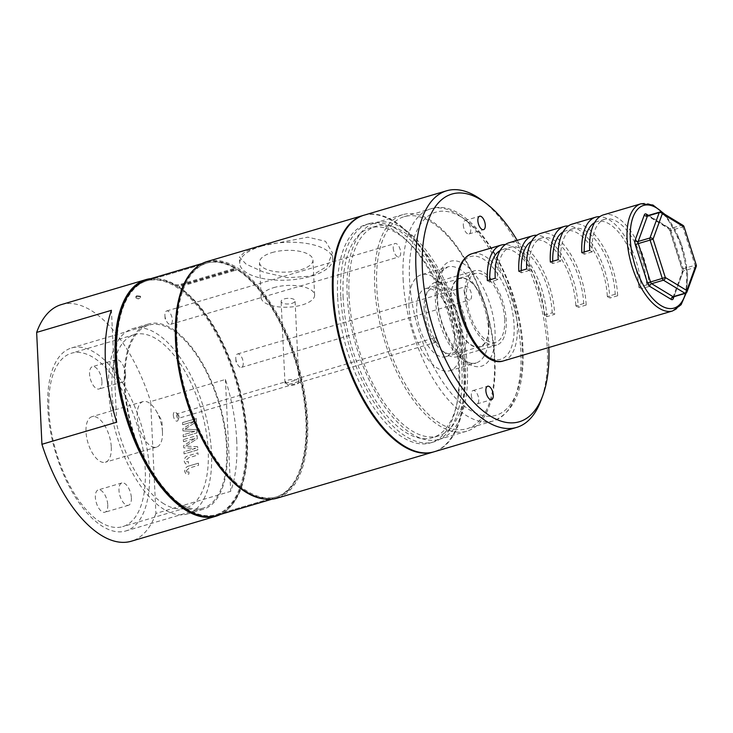 <?xml version="1.0" encoding="UTF-8"?>
<svg xmlns="http://www.w3.org/2000/svg" width="733" height="733" viewBox="0 0 733 733"><rect width="100%" height="100%" fill="white"/><g stroke="black" fill="none" stroke-linecap="round" stroke-linejoin="round"><path stroke-width="0.55" stroke-dasharray="3.67 2.75" d="M137.025 296.865A2.327 0.944 -2.7 0 1 139.371 296.746A2.327 0.944 -2.7 0 1 140.589 297.516A2.327 0.944 -2.7 0 1 139.866 298.249A2.327 0.944 -2.7 0 1 139.499 298.377A2.327 0.944 -2.7 0 1 136.732 298.395A2.327 0.944 -2.7 0 1 135.935 297.726A2.327 0.944 -2.7 0 1 137.025 296.865M136.961 295.619L140.525 296.242L139.444 297.122L135.88 296.462L136.961 295.619M164.916 315.392A6.982 3.299 73.5 0 0 164.925 315.437A6.982 3.299 73.5 0 0 166.721 321.521A6.982 3.299 73.5 0 0 170.615 324.353A6.982 3.299 73.5 0 0 172.356 319.909A6.982 3.299 73.5 0 0 166.657 310.957A6.982 3.299 73.5 0 0 164.916 315.392M393.227 247.956A6.982 3.299 73.5 0 0 398.926 256.907A6.982 3.299 73.5 0 0 400.667 252.473A6.982 3.299 73.5 0 0 394.968 243.521A6.982 3.299 73.5 0 0 393.227 247.956M235.806 358.41A6.982 3.299 73.5 0 0 235.815 358.455A6.982 3.299 73.5 0 0 237.611 364.539A6.982 3.299 73.5 0 0 241.505 367.361A6.982 3.299 73.5 0 0 243.246 362.917A6.982 3.299 73.5 0 0 237.547 353.966A6.982 3.299 73.5 0 0 235.806 358.41M464.117 290.974A6.982 3.299 73.5 0 0 469.816 299.925A6.982 3.299 73.5 0 0 471.557 295.481A6.982 3.299 73.5 0 0 465.858 286.53A6.982 3.299 73.5 0 0 464.117 290.974M177.872 418.213A2.327 1.099 -106.5 0 1 176.534 415.336A2.327 1.099 -106.5 0 1 177.12 413.861A2.327 1.099 -106.5 0 1 177.679 413.962A2.327 1.099 -106.5 0 1 177.78 414.035A2.327 1.099 -106.5 0 1 179.017 416.839A2.327 1.099 -106.5 0 1 178.898 417.81A2.327 1.099 -106.5 0 1 178.431 418.323A2.327 1.099 -106.5 0 1 177.872 418.213M173.327 415.171A4.655 2.199 73.5 0 0 175.352 420.385A4.655 2.199 73.5 0 0 178.046 420.11A4.655 2.199 73.5 0 0 178.284 418.176A4.655 2.199 73.5 0 0 175.819 412.569A4.655 2.199 73.5 0 0 173.327 415.171M271.97 252.601A26.773 10.867 -2.7 0 1 298.917 251.172A26.773 10.867 -2.7 0 1 312.964 259.986A26.773 10.867 -2.7 0 1 300.466 269.891A26.773 10.867 -2.7 0 1 273.519 271.32A26.773 10.867 -2.7 0 1 259.482 262.506A26.773 10.867 -2.7 0 1 271.97 252.601M273.629 287.666A26.773 10.867 -2.7 0 1 300.576 286.236A26.773 10.867 -2.7 0 1 314.613 295.051A26.773 10.867 -2.7 0 1 302.115 304.955A26.773 10.867 -2.7 0 1 275.168 306.376A26.773 10.867 -2.7 0 1 261.131 297.571A26.773 10.867 -2.7 0 1 273.629 287.666M284.386 298.89A6.982 2.831 -2.7 0 1 291.413 298.523A6.982 2.831 -2.7 0 1 295.078 300.823A6.982 2.831 -2.7 0 1 291.816 303.407A6.982 2.831 -2.7 0 1 284.789 303.774A6.982 2.831 -2.7 0 1 281.124 301.474A6.982 2.831 -2.7 0 1 284.386 298.89M285.925 381.994L285.128 383.267A6.982 2.831 -2.7 0 1 284.954 382.699A6.982 2.831 -2.7 0 1 288.216 380.115A6.982 2.831 -2.7 0 1 296.26 379.978L297.735 378.503L298.734 381.481A6.982 2.831 -2.7 0 1 298.908 382.04A6.982 2.831 -2.7 0 1 295.646 384.623A6.982 2.831 -2.7 0 1 287.602 384.77L285.439 381.866L177.12 413.861M434.953 337.702A2.327 1.099 -106.5 0 1 435.512 337.812A2.327 1.099 -106.5 0 1 436.786 340.158A2.327 1.099 -106.5 0 1 436.272 342.164A2.327 1.099 -106.5 0 1 435.714 342.054A2.327 1.099 -106.5 0 1 434.431 339.709A2.327 1.099 -106.5 0 1 434.953 337.702L297.735 378.503M261.434 246.041L307.869 237.18L325.498 241.313L332.425 252.711L327.101 266.308L310.984 276.103L287.602 277.734L263.935 272.255L246.16 264.192L239.416 257.1L245.124 251.648L261.434 246.041M261.443 246.215A46.555 18.902 -2.7 0 1 308.309 243.732A46.555 18.902 -2.7 0 1 332.727 259.051A46.555 18.902 -2.7 0 1 310.994 276.277A46.555 18.902 -2.7 0 1 264.127 278.76A46.555 18.902 -2.7 0 1 239.718 263.44A46.555 18.902 -2.7 0 1 261.443 246.215M100.971 522.464A90.416 42.67 -106.5 0 1 51.255 431.123A90.416 42.67 -106.5 0 1 71.468 353.214A90.416 42.67 -106.5 0 1 93.183 357.392A90.416 42.67 -106.5 0 1 142.908 448.733A90.416 42.67 -106.5 0 1 122.686 526.633A90.416 42.67 -106.5 0 1 100.971 522.464M163.954 503.855A90.416 42.67 -106.5 0 1 114.238 412.514A90.416 42.67 -106.5 0 1 134.451 334.615A90.416 42.67 -106.5 0 1 156.166 338.783A90.416 42.67 -106.5 0 1 205.891 430.124A90.416 42.67 -106.5 0 1 185.669 508.033A90.416 42.67 -106.5 0 1 163.954 503.855M164.219 509.508A96.6 45.593 -106.5 0 1 111.095 411.919A96.6 45.593 -106.5 0 1 132.7 328.677A96.6 45.593 -106.5 0 1 155.9 333.13A96.6 45.593 -106.5 0 1 209.024 430.729A96.6 45.593 -106.5 0 1 187.428 513.97A96.6 45.593 -106.5 0 1 164.219 509.508M179.97 504.863A96.6 45.593 -106.5 0 1 126.846 407.264A96.6 45.593 -106.5 0 1 148.442 324.023A96.6 45.593 -106.5 0 1 171.65 328.485A96.6 45.593 -106.5 0 1 224.774 426.075A96.6 45.593 -106.5 0 1 203.169 509.316A96.6 45.593 -106.5 0 1 179.97 504.863M374.719 286.475A112.9 53.28 -106.5 0 1 402.829 214.659A112.9 53.28 -106.5 0 1 494.894 359.39A112.9 53.28 -106.5 0 1 466.793 431.206A112.9 53.28 -106.5 0 1 374.719 286.475M347.167 294.611A112.9 53.28 -106.5 0 1 375.269 222.795A112.9 53.28 -106.5 0 1 467.342 367.526A112.9 53.28 -106.5 0 1 439.232 439.351A112.9 53.28 -106.5 0 1 347.167 294.611M349.027 295.747A109.409 51.631 -106.5 0 1 376.258 226.149A109.409 51.631 -106.5 0 1 465.482 366.399A109.409 51.631 -106.5 0 1 438.242 435.998A109.409 51.631 -106.5 0 1 349.027 295.747M343.117 297.488A109.409 51.631 -106.5 0 1 370.357 227.89A109.409 51.631 -106.5 0 1 459.573 368.149A109.409 51.631 -106.5 0 1 432.342 437.738A109.409 51.631 -106.5 0 1 343.117 297.488M340.763 296.059A113.826 53.72 -106.5 0 1 369.102 223.647A113.826 53.72 -106.5 0 1 461.927 369.569A113.826 53.72 -106.5 0 1 433.597 441.981A113.826 53.72 -106.5 0 1 340.763 296.059M337.62 296.993A113.826 53.72 -106.5 0 1 365.95 224.582A113.826 53.72 -106.5 0 1 458.785 370.504A113.826 53.72 -106.5 0 1 430.445 442.915A113.826 53.72 -106.5 0 1 337.62 296.993M177.01 340.515A121.98 57.568 -106.5 0 1 207.375 262.927A121.98 57.568 -106.5 0 1 306.843 419.294A121.98 57.568 -106.5 0 1 276.478 496.882A121.98 57.568 -106.5 0 1 177.01 340.515M126.323 298.679A121.98 57.568 -106.5 0 1 146.362 280.95A121.98 57.568 -106.5 0 1 245.83 437.317A121.98 57.568 -106.5 0 1 215.465 514.905A121.98 57.568 -106.5 0 1 189.013 510.901M363.641 215.31A123.373 58.228 -106.5 0 1 463.861 373.583A123.373 58.228 -106.5 0 1 433.542 451.949M206.972 261.58A123.373 58.228 -106.5 0 1 307.585 419.743A123.373 58.228 -106.5 0 1 276.872 498.229M285.128 383.267L296.26 379.978M150.943 278.622A123.373 58.228 -106.5 0 1 246.572 437.766A123.373 58.228 -106.5 0 1 220.569 514.374M236.732 440.67A123.373 58.228 73.5 0 0 225.416 379.474L150.632 401.565L155.909 513.439L230.693 491.348A123.373 58.228 73.5 0 0 236.732 440.67M61.325 304.607A123.373 58.228 -106.5 0 1 150.632 401.565M225.416 379.474L230.693 491.348M189.096 465.959C186.283 466.6 184.808 468.424 184.689 471.411L185.935 474.114L188.894 474.141L189.013 471.979L186.851 472.015L186.274 470.852L189.077 468.094L198.551 465.29L198.451 463.192L189.077 465.941C186.255 466.582 184.789 468.405 184.661 471.392L185.907 474.095L188.894 474.141M184.175 461.094L185.422 463.797L188.381 463.824L188.5 461.662L186.347 461.698L185.761 460.544L188.564 457.777L198.038 454.982L197.937 452.884L188.592 455.642C185.797 456.302 184.322 458.125 184.203 461.112L185.449 463.815L188.408 463.842L188.528 461.68L186.365 461.717L185.788 460.553L188.592 457.795L198.066 454.991L197.965 452.893L188.61 455.66C185.77 456.293 184.304 458.107 184.175 461.094L184.203 461.112M195.601 448.376L183.946 451.812L184.047 453.91L197.818 449.842L197.672 446.69L185.788 446.15L197.296 438.673L197.15 435.539L183.369 439.608L183.47 441.706L195.125 438.27L183.653 445.682L183.754 447.872L195.601 448.376L183.919 451.803L184.02 453.901L197.818 449.842L197.672 446.69M194.804 431.398L183.14 434.843L183.241 436.941L197.021 432.873L196.875 429.712L184.991 429.171L196.49 421.695L196.343 418.57L182.572 422.639L182.664 424.737L194.327 421.292L182.856 428.704L182.957 430.894L194.804 431.398L183.14 434.843M155.909 513.439A123.373 58.228 -106.5 0 1 131.225 541.247M298.734 381.481L287.602 384.77M116.721 422.199L111.443 310.316M188.867 474.123L189.013 471.979M188.986 471.96L186.833 471.997L186.274 470.852M186.246 470.843L189.05 468.075L198.551 465.29M198.524 465.281L198.451 463.192M198.423 463.183L189.077 465.941M197.644 446.672L185.788 446.15M185.77 446.131L197.296 438.673M197.269 438.655L197.122 435.53L183.369 439.608M183.342 439.598L183.47 441.706M183.442 441.697L195.125 438.27M195.097 438.252L183.653 445.682M183.626 445.664L183.754 447.872L195.574 448.358M183.122 434.825L183.241 436.941M183.223 436.923L197.021 432.873M196.994 432.855L196.847 429.703L184.991 429.171M184.963 429.162L196.49 421.695L196.343 418.57M196.325 418.552L182.544 422.62L182.664 424.737L194.327 421.292M194.3 421.273L182.856 428.704M182.829 428.686L182.957 430.894M182.929 430.885L194.776 431.389M548.825 347.506A118.719 56.029 73.5 0 0 548.77 346.269A118.719 56.029 73.5 0 0 517.177 240.351M482.021 200.329A123.373 58.228 -106.5 0 1 547.313 348.935A123.373 58.228 -106.5 0 1 541.064 400.209M463.302 224.976A6.982 3.299 73.5 0 0 468.992 233.937A6.982 3.299 73.5 0 0 470.733 229.493A6.982 3.299 73.5 0 0 465.034 220.541A6.982 3.299 73.5 0 0 463.302 224.976M471.319 394.986A6.982 3.299 73.5 0 0 477.009 403.938A6.982 3.299 73.5 0 0 478.75 399.494A6.982 3.299 73.5 0 0 473.051 390.542A6.982 3.299 73.5 0 0 471.319 394.986M454.487 334.166A35.496 16.758 -106.5 0 1 445.655 356.742A35.496 16.758 -106.5 0 1 416.701 311.241A35.496 16.758 -106.5 0 1 425.543 288.655A35.496 16.758 -106.5 0 1 454.487 334.166M488.737 324.05A35.496 16.758 -106.5 0 1 479.895 346.627A35.496 16.758 -106.5 0 1 450.951 301.126A35.496 16.758 -106.5 0 1 459.783 278.54A35.496 16.758 -106.5 0 1 488.737 324.05M488.92 324.16A35.853 16.923 -106.5 0 1 479.996 346.966A35.853 16.923 -106.5 0 1 450.758 301.006A35.853 16.923 -106.5 0 1 459.683 278.201A35.853 16.923 -106.5 0 1 488.92 324.16M504.67 319.506A35.853 16.923 -106.5 0 1 495.746 342.311A35.853 16.923 -106.5 0 1 466.509 296.361A35.853 16.923 -106.5 0 1 475.433 273.556A35.853 16.923 -106.5 0 1 504.67 319.506M364.035 215.19A123.373 58.228 -106.5 0 1 464.649 373.354A123.373 58.228 -106.5 0 1 433.936 451.83M494.445 358.41A110.573 52.18 -106.5 0 1 466.921 428.741A110.573 52.18 -106.5 0 1 376.744 286.997A110.573 52.18 -106.5 0 1 404.277 216.656A110.573 52.18 -106.5 0 1 494.445 358.41M408.959 306.541A50.046 23.621 -106.5 0 1 421.42 274.701A50.046 23.621 -106.5 0 1 462.23 338.866A50.046 23.621 -106.5 0 1 449.769 370.696A50.046 23.621 -106.5 0 1 408.959 306.541M101.942 381.591A11.636 5.498 -106.5 0 1 99.047 388.994A11.636 5.498 -106.5 0 1 89.554 374.077A11.636 5.498 -106.5 0 1 92.45 366.674A11.636 5.498 -106.5 0 1 101.942 381.591M125.563 374.618A11.636 5.498 -106.5 0 1 122.658 382.021A11.636 5.498 -106.5 0 1 113.175 367.096A11.636 5.498 -106.5 0 1 116.071 359.692A11.636 5.498 -106.5 0 1 125.563 374.618M107.751 504.845A11.636 5.498 -106.5 0 1 104.856 512.248A11.636 5.498 -106.5 0 1 95.363 497.331A11.636 5.498 -106.5 0 1 98.259 489.919A11.636 5.498 -106.5 0 1 107.751 504.845M131.372 497.872A11.636 5.498 -106.5 0 1 128.477 505.275A11.636 5.498 -106.5 0 1 118.984 490.35A11.636 5.498 -106.5 0 1 121.88 482.946A11.636 5.498 -106.5 0 1 131.372 497.872M111.288 447.13A23.74 11.206 -106.5 0 1 105.378 462.23A23.74 11.206 -106.5 0 1 86.018 431.792A23.74 11.206 -106.5 0 1 91.927 416.692A23.74 11.206 -106.5 0 1 111.288 447.13M162.46 432.012A23.74 11.206 -106.5 0 1 156.55 447.112A23.74 11.206 -106.5 0 1 137.19 416.674A23.74 11.206 -106.5 0 1 143.1 401.574A23.74 11.206 -106.5 0 1 156.349 411.176A23.74 11.206 -106.5 0 1 162.46 431.856A23.74 11.206 -106.5 0 1 162.46 432.012M125.013 385.851A95.437 45.043 -106.5 0 1 148.772 325.14A95.437 45.043 -106.5 0 1 226.598 447.487A95.437 45.043 -106.5 0 1 202.839 508.198A95.437 45.043 -106.5 0 1 125.013 385.851M47.856 408.638A95.437 45.043 -106.5 0 1 71.614 347.928A95.437 45.043 -106.5 0 1 149.45 470.274A95.437 45.043 -106.5 0 1 125.691 530.994A95.437 45.043 -106.5 0 1 47.856 408.638M424.123 309.702A34.13 16.108 -106.5 0 1 425.855 295.518A34.13 16.108 -106.5 0 1 445.6 293.521A34.13 16.108 -106.5 0 1 460.452 331.747A34.13 16.108 -106.5 0 1 442.182 350.814A34.13 16.108 -106.5 0 1 424.123 309.702M466.866 332.086A38.785 18.307 73.5 0 0 435.237 282.37A38.785 18.307 73.5 0 0 427.55 290.919A38.785 18.307 73.5 0 0 425.58 307.035A38.785 18.307 73.5 0 0 446.104 353.755A38.785 18.307 73.5 0 0 457.209 356.751A38.785 18.307 73.5 0 0 466.866 332.086M696.213 266.519A2.327 1.732 20 0 1 695.15 267.435A2.327 1.099 73.5 0 0 695.26 266.473A2.327 1.099 73.5 0 0 695.049 265.319L682.295 268.974A4.655 2.199 73.5 0 1 682.725 271.302A4.655 2.199 73.5 0 1 682.496 273.226L673.948 296.728M464.951 295.408A38.785 18.307 -106.5 0 1 474.599 270.743A38.785 18.307 -106.5 0 1 506.228 320.458A38.785 18.307 -106.5 0 1 496.571 345.124A38.785 18.307 -106.5 0 1 464.951 295.408M589.689 250.365L592.172 251.868A51.209 24.171 -106.5 0 1 604.917 219.286A51.209 24.171 -106.5 0 1 646.68 284.935L649.163 286.447A55.864 26.37 73.5 0 0 603.598 214.824M649.163 286.447L641.283 288.765A55.864 26.37 73.5 0 0 599.86 216.638M558.198 259.665L560.681 261.168A51.209 24.171 -106.5 0 1 573.426 228.586A51.209 24.171 -106.5 0 1 615.189 294.245L617.672 295.747A55.864 26.37 73.5 0 0 572.106 224.124M617.672 295.747L609.792 298.065A55.864 26.37 73.5 0 0 568.368 225.938M526.706 268.965L529.189 270.468A51.209 24.171 -106.5 0 1 541.934 237.895A51.209 24.171 -106.5 0 1 583.697 303.544L586.18 305.047A55.864 26.37 73.5 0 0 540.615 233.424M586.18 305.047L578.3 307.374A55.864 26.37 73.5 0 0 536.877 235.238M500.108 250.567A51.209 24.171 -106.5 0 1 502.572 249.522A51.209 24.171 -106.5 0 1 544.335 315.172L546.809 316.674L554.689 314.347A55.864 26.37 73.5 0 0 509.123 242.724M546.809 316.674A55.864 26.37 73.5 0 0 505.385 244.547M686.986 291.89A2.327 1.732 20 0 1 685.923 292.806L674.113 296.297L683.339 270.926L695.15 267.435L685.923 292.806A2.327 1.099 73.5 0 1 685.456 293.328M696.24 265.016L695.049 265.319L682.817 226.928L684.008 226.634M544.335 315.172L552.206 312.844L554.689 314.347M495.215 278.265L497.698 279.768A51.209 24.171 -106.5 0 1 510.443 247.195A51.209 24.171 -106.5 0 1 552.206 312.844M487.344 280.592L489.827 282.095L497.698 279.768M489.827 282.095A51.209 24.171 -106.5 0 1 489.745 279.887M583.697 303.544L575.826 305.872L578.3 307.374M529.189 270.468L521.31 272.795A51.209 24.171 -106.5 0 1 521.236 270.578M518.836 271.292L521.31 272.795M531.599 241.267A51.209 24.171 -106.5 0 1 534.064 240.213A51.209 24.171 -106.5 0 1 575.826 305.872M615.189 294.245L607.318 296.563L609.792 298.065M560.681 261.168L552.801 263.495A51.209 24.171 -106.5 0 1 552.728 261.278M550.327 261.993L552.801 263.495M563.091 231.967A51.209 24.171 -106.5 0 1 565.555 230.913A51.209 24.171 -106.5 0 1 607.318 296.563M592.172 251.868L584.293 254.195A51.209 24.171 -106.5 0 1 584.219 251.978M581.819 252.683L584.293 254.195M646.68 284.935L638.81 287.263L641.283 288.765M594.582 222.667A51.209 24.171 -106.5 0 1 597.047 221.613A51.209 24.171 -106.5 0 1 638.81 287.263M234.771 267.719L234.807 268.571L234.413 267.261L233.68 268.571L233.717 269.423L234.45 268.113A121.98 57.568 73.5 0 0 206.385 263.211A121.98 57.568 73.5 0 0 179.136 300.42M233.717 269.423L178.614 285.705L178.568 284.853L175.361 284.706A122.906 58.008 73.5 0 0 147.076 279.759M175.361 284.706L175.407 285.549L178.614 285.705M175.407 285.549A121.98 57.568 73.5 0 0 147.342 280.657A121.98 57.568 73.5 0 0 120.065 385.76A121.98 57.568 73.5 0 0 187.144 508.986A121.98 57.568 73.5 0 0 216.446 514.621A121.98 57.568 73.5 0 0 244.144 412.019A121.98 57.568 73.5 0 0 179.42 288.069L179.035 286.704L179.42 288.069L180.144 286.667L235.256 270.385L235.229 269.542L180.116 285.824L180.144 286.667M232.398 480.747A121.98 57.568 73.5 0 0 246.187 491.55A121.98 57.568 73.5 0 0 275.489 497.176A121.98 57.568 73.5 0 0 303.187 394.583A121.98 57.568 73.5 0 0 238.463 270.633L235.256 270.385M263.568 498.926A122.906 58.008 73.5 0 0 275.755 498.074A122.906 58.008 73.5 0 0 303.664 394.684A122.906 58.008 73.5 0 0 238.436 269.79L238.463 270.633M216.711 515.51A122.906 58.008 73.5 0 0 244.62 412.12A122.906 58.008 73.5 0 0 179.393 287.226L180.116 285.824M235.229 269.542L238.436 269.79M234.762 267.719L234.413 267.261A122.906 58.008 73.5 0 0 206.12 262.322A122.906 58.008 73.5 0 0 195.427 268.223M233.68 268.571L178.568 284.853M488.609 331.069A50.046 23.621 -106.5 0 1 476.148 362.908A50.046 23.621 -106.5 0 1 435.329 298.752A50.046 23.621 -106.5 0 1 447.79 266.913A50.046 23.621 -106.5 0 1 488.609 331.069M436.795 296.086A54.7 25.82 73.5 0 0 468.259 363.687A54.7 25.82 73.5 0 0 495.022 331.408A54.7 25.82 73.5 0 0 463.549 263.807A54.7 25.82 73.5 0 0 436.795 296.086M522.272 347.946A105.918 49.991 -106.5 0 1 470.467 410.434A105.918 49.991 -106.5 0 1 409.536 279.548A105.918 49.991 -106.5 0 1 461.35 217.06A105.918 49.991 -106.5 0 1 522.272 347.946M403.123 279.209A110.573 52.18 73.5 0 0 493.291 420.953A110.573 52.18 73.5 0 0 520.815 350.612A110.573 52.18 73.5 0 0 430.647 208.868A110.573 52.18 73.5 0 0 403.123 279.209M457.09 290.644A53.536 25.27 -106.5 0 1 483.285 259.061A53.536 25.27 -106.5 0 1 514.08 325.223A53.536 25.27 -106.5 0 1 487.894 356.806A53.536 25.27 -106.5 0 1 457.09 290.644M503.379 360.929A55.864 26.37 73.5 0 0 517.287 325.397A55.864 26.37 73.5 0 0 471.731 253.774M640.999 203.774A55.864 26.37 -106.5 0 1 686.555 275.397A55.864 26.37 -106.5 0 1 672.647 310.939M685.538 293.301A53.536 25.27 73.5 0 0 687.279 274.069A53.536 25.27 73.5 0 0 663.328 213.413M683 225.352A2.327 1.823 121.2 0 0 681.69 225.214L669.88 228.705L648.421 215.685L660.231 212.194L681.69 225.214A2.327 1.099 -106.5 0 1 682.817 226.928L671.007 230.419L683.238 268.8A2.327 1.099 -106.5 0 1 683.458 269.964A2.327 1.099 -106.5 0 1 683.339 270.926A2.327 1.732 -160 0 0 682.276 271.842A2.327 1.732 -160 0 0 682.496 273.226M648.439 215.41L667.818 227.157A2.327 1.823 -58.8 0 0 668.578 228.568A2.327 1.823 -58.8 0 0 669.88 228.705A2.327 1.099 73.5 0 1 671.007 230.419L670.063 230.583A4.655 2.199 73.5 0 0 667.818 227.157M670.063 230.583L682.295 268.974M647.862 215.575A2.327 1.099 -106.5 0 1 648.421 215.685A2.327 1.823 -58.8 0 1 647.12 215.548L668.578 228.568L669.815 230.712L682.047 269.093L682.276 271.842L673.05 297.213A2.327 1.732 -160 0 0 673.041 297.231A2.327 1.732 -160 0 1 674.113 296.297A2.327 1.099 -106.5 0 1 673.645 296.81M661.542 212.332A2.327 1.823 121.2 0 0 660.231 212.194A2.327 1.099 73.5 0 0 659.673 212.084M136.732 298.395L138.326 298.899L139.866 298.249M140.589 297.516L140.525 296.242M164.925 315.437L165.09 318.699L166.721 321.521M170.615 324.353L398.926 256.907M235.815 358.455L235.98 361.708L237.611 364.539M241.505 367.361L469.816 299.925M178.898 417.81L178.046 420.11M314.613 295.051L312.964 259.986M298.908 382.04L295.078 300.823M332.727 259.051L332.425 252.711M134.451 334.615L71.468 353.214M148.442 324.023L132.7 328.677M402.829 214.659L375.269 222.795M376.258 226.149L370.357 227.89M369.102 223.647L365.95 224.582M207.375 262.927L146.362 280.95M436.272 342.164L178.431 418.323M276.478 496.882L215.465 514.905M433.597 441.981L430.445 442.915M438.242 435.998L432.342 437.738M466.793 431.206L439.232 439.351M203.169 509.316L187.428 513.97M185.669 508.033L122.686 526.633M239.718 263.44L239.416 257.1M284.954 382.699L281.124 301.474M261.131 297.571L259.482 262.506M177.78 414.035L175.819 412.569M237.547 353.966L465.858 286.53M166.657 310.957L394.968 243.521M135.935 297.726L135.88 296.462M468.992 233.937L483.56 229.631M477.009 403.938L491.577 399.632M479.895 346.627L445.655 356.742M495.746 342.311L479.996 346.966M475.433 273.556L459.683 278.201M459.783 278.54L425.543 288.655M473.051 390.542L487.619 386.236M465.034 220.541L479.602 216.235M449.769 370.696L476.148 362.908C465.519 369.954 437.445 330.959 437.509 297.03C437.143 287.721 438.16 280.29 440.542 274.738L443.089 270.34L447.79 266.913L421.42 274.701M404.277 216.656L430.647 208.868C470.229 195.161 520.824 278.439 522.986 348.89C524.516 388.142 514.621 412.166 493.291 420.953L466.921 428.741M122.658 382.021L99.047 388.994M128.477 505.275L104.856 512.248M156.55 447.112L105.378 462.23M148.772 325.14L71.614 347.928M202.839 508.198L125.691 530.994M162.46 431.856L161.892 420.779L156.349 411.176M143.1 401.574L91.927 416.692M121.88 482.946L98.259 489.919M116.071 359.692L92.45 366.674M425.855 295.518L427.55 290.919M664.913 214.375L680.6 241.533L687.636 274.536L686.207 292.943M435.237 282.37L474.599 270.743M457.209 356.751L496.571 345.124M442.182 350.814L446.104 353.755M502.572 249.522L510.443 247.195M541.934 237.895L534.064 240.213M573.426 228.586L565.555 230.913M604.917 219.286L597.047 221.613M206.385 263.211L147.342 280.657M275.755 498.074L271.897 499.21M206.12 262.322L202.262 263.459M275.489 497.176L216.446 514.621"/><path stroke-width="1.1" d="M189.013 510.901A121.98 57.568 -106.5 0 1 115.988 358.538A121.98 57.568 -106.5 0 1 126.323 298.679M433.542 451.949A123.373 58.228 -106.5 0 1 433.148 452.069A123.373 58.228 -106.5 0 1 332.535 293.906A123.373 58.228 -106.5 0 1 363.247 215.429A123.373 58.228 -106.5 0 1 363.641 215.31M433.148 452.069L276.872 498.229A123.373 58.228 -106.5 0 1 176.259 340.066A123.373 58.228 -106.5 0 1 206.972 261.58L363.247 215.429M220.569 514.374A123.373 58.228 -106.5 0 1 215.859 516.252A123.373 58.228 -106.5 0 1 115.246 358.089A123.373 58.228 -106.5 0 1 145.959 279.603A123.373 58.228 -106.5 0 1 150.943 278.622M215.859 516.252L131.225 541.247A123.373 58.228 -106.5 0 1 41.928 444.29L36.65 332.406A123.373 58.228 -106.5 0 1 61.325 304.607L145.959 279.603M36.65 332.406L111.443 310.316A123.373 58.228 73.5 0 0 105.405 360.993A123.373 58.228 73.5 0 0 116.721 422.199L41.928 444.29M517.177 240.351A118.719 56.029 73.5 0 0 485.952 203.27A118.719 56.029 73.5 0 0 422.4 269.597A118.719 56.029 73.5 0 0 474.049 402.573A118.719 56.029 73.5 0 0 542.759 395.609A118.719 56.029 73.5 0 0 548.825 347.506M542.759 395.609L541.064 400.209A123.373 58.228 -106.5 0 1 516.6 427.421A123.373 58.228 -106.5 0 1 415.987 269.258A123.373 58.228 -106.5 0 1 446.699 190.772A123.373 58.228 -106.5 0 1 482.021 200.329L485.952 203.27M477.861 220.679A6.982 3.299 73.5 0 0 483.56 229.631A6.982 3.299 73.5 0 0 485.292 225.187A6.982 3.299 73.5 0 0 479.602 216.235A6.982 3.299 73.5 0 0 477.861 220.679M485.878 390.68A6.982 3.299 73.5 0 0 491.577 399.632A6.982 3.299 73.5 0 0 493.309 395.188A6.982 3.299 73.5 0 0 487.619 386.236A6.982 3.299 73.5 0 0 485.878 390.68M516.6 427.421L433.936 451.83A123.373 58.228 -106.5 0 1 333.323 293.676A123.373 58.228 -106.5 0 1 364.035 215.19L446.699 190.772M661.542 212.332L683 225.352A2.327 1.823 121.2 0 1 683.761 226.763L662.302 213.743A2.327 1.823 121.2 0 0 661.542 212.332A2.327 2.327 0 0 0 659.673 212.084A2.327 1.099 73.5 0 0 659.214 212.607A2.327 1.732 20 0 1 662.302 213.743L653.076 239.105L665.307 277.486A2.327 1.823 121.2 0 1 663.438 280.198L651.628 283.689L673.086 296.7L684.897 293.218L663.438 280.198A2.327 1.099 73.5 0 1 662.32 278.485L650.089 240.094L653.076 239.105A2.327 1.732 20 0 0 649.988 237.978L659.214 212.607L647.404 216.098L638.177 241.459L649.988 237.978A2.327 1.099 73.5 0 0 649.869 238.931A2.327 1.099 73.5 0 0 650.089 240.094L638.278 243.585L650.51 281.976L665.307 277.486L686.766 290.506L695.993 265.144A2.327 1.732 20 0 1 696.213 266.519A2.327 2.327 0 0 0 696.24 265.016L684.008 226.634L696.24 265.016M640.999 203.774L603.598 214.824A55.864 26.37 73.5 0 0 589.689 250.365L581.819 252.683A55.864 26.37 73.5 0 1 595.727 217.151L572.106 224.124A55.864 26.37 73.5 0 0 558.198 259.665L550.327 261.993A55.864 26.37 73.5 0 1 564.236 226.451L540.615 233.424A55.864 26.37 73.5 0 0 526.706 268.965L518.836 271.292A55.864 26.37 73.5 0 1 532.744 235.751L509.123 242.724A55.864 26.37 73.5 0 0 495.215 278.265L487.344 280.592A55.864 26.37 73.5 0 1 501.253 245.051L471.731 253.774A55.864 26.37 73.5 0 0 457.823 289.315A55.864 26.37 73.5 0 0 503.379 360.929L672.647 310.939A55.864 26.37 -106.5 0 1 627.091 239.315A55.864 26.37 -106.5 0 1 640.999 203.774L652.92 205.002L664.913 214.375M599.86 216.638A55.864 26.37 73.5 0 0 595.727 217.151M568.368 225.938A55.864 26.37 73.5 0 0 564.236 226.451M536.877 235.238A55.864 26.37 73.5 0 0 532.744 235.751M505.385 244.547A55.864 26.37 73.5 0 0 501.253 245.051M685.456 293.328A2.327 1.099 73.5 0 1 684.897 293.218A2.327 1.823 121.2 0 0 686.766 290.506A2.327 1.732 20 0 1 686.986 291.89A2.327 2.327 0 0 1 685.456 293.328L673.645 296.81A2.327 1.099 -106.5 0 1 673.086 296.7A2.327 1.823 -58.8 0 0 671.217 299.412A4.655 2.199 73.5 0 0 673.27 298.588L673.948 296.728M489.745 279.887A51.209 24.171 -106.5 0 1 500.108 250.567M521.236 270.578A51.209 24.171 -106.5 0 1 531.599 241.267M552.728 261.278A51.209 24.171 -106.5 0 1 563.091 231.967M584.219 251.978A51.209 24.171 -106.5 0 1 594.582 222.667M179.136 300.42A121.98 57.568 73.5 0 0 232.398 480.747M195.427 268.223A122.906 58.008 73.5 0 0 181.115 380.537A122.906 58.008 73.5 0 0 246.233 492.393A122.906 58.008 73.5 0 0 263.568 498.926M202.262 263.459L147.076 279.759A122.906 58.008 73.5 0 0 119.598 385.668A122.906 58.008 73.5 0 0 187.19 509.838A122.906 58.008 73.5 0 0 216.711 515.51L271.897 499.21M663.328 213.413A53.536 25.27 73.5 0 0 630.298 239.489A53.536 25.27 73.5 0 0 654.798 300.677A53.536 25.27 73.5 0 0 685.538 293.301M638.278 243.585A2.327 1.099 -106.5 0 1 638.058 242.421A2.327 1.099 -106.5 0 1 638.177 241.459A2.327 1.732 -160 0 1 635.08 240.332A4.655 2.199 73.5 0 0 635.282 244.584L638.278 243.585M671.217 299.412L649.768 286.392A4.655 2.199 73.5 0 1 647.514 282.965L635.282 244.584M635.08 240.332L644.307 214.961A2.327 1.732 -160 0 0 647.404 216.098A2.327 1.099 -106.5 0 1 647.862 215.575L659.673 212.084M648.439 215.41L646.359 214.137A4.655 2.199 73.5 0 0 644.307 214.961M649.768 286.392A2.327 1.823 -58.8 0 1 651.628 283.689A2.327 1.099 -106.5 0 1 650.51 281.976L647.514 282.965M673.645 296.81L673.031 297.241A2.327 1.732 -160 0 0 673.27 298.588M646.359 214.137A2.327 1.823 -58.8 0 0 647.12 215.548L647.862 215.575M503.379 360.929C483.551 367.929 457.804 325.864 456.732 290.176C455.99 270.285 460.993 258.153 471.731 253.774M696.213 266.519L686.986 291.89M684.008 226.634A2.327 2.327 0 0 0 683 225.352M672.647 310.939L681.104 304.717L686.207 292.943"/></g></svg>
